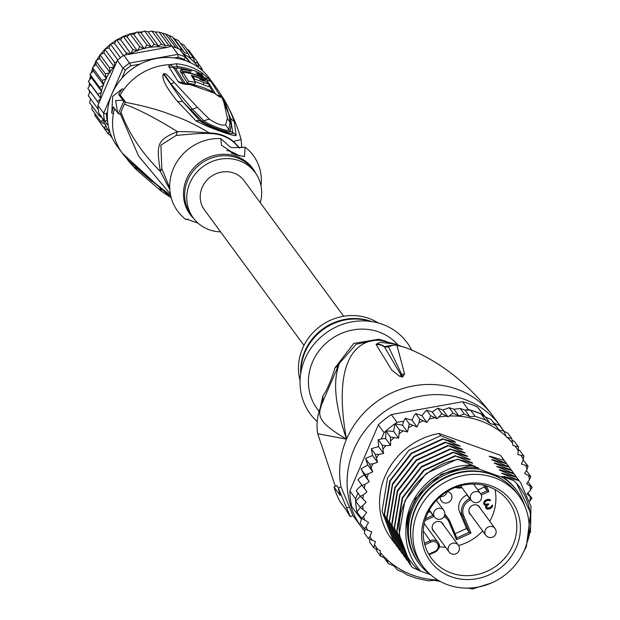 <?xml version="1.0" encoding="UTF-8"?>
<svg xmlns="http://www.w3.org/2000/svg" width="620" height="620" viewBox="0 0 620 620"><rect width="100%" height="100%" fill="white"/><g stroke="black" fill="none" stroke-linecap="round" stroke-linejoin="round"><path stroke-width="0.93" d="M447.919 584.869A59.551 55.389 143.7 0 0 515.84 564.332A59.551 55.389 143.7 0 0 519.01 495.985A59.551 55.389 143.7 0 0 498.674 479.462A59.551 55.389 143.7 0 0 494.117 477.601A59.551 55.389 143.7 0 0 426.188 498.147A59.551 55.389 143.7 0 0 423.026 566.486A59.551 55.389 143.7 0 0 443.362 583.017A59.551 55.389 143.7 0 0 447.919 584.869M423.026 566.486L420.779 563.441A59.551 55.389 -36.3 0 1 423.948 495.093A59.551 55.389 -36.3 0 1 491.877 474.556A59.551 55.389 -36.3 0 1 496.434 476.408A59.551 55.389 -36.3 0 1 516.77 492.931L519.01 495.985M443.625 525.171A6.014 5.596 143.7 0 0 442.843 523.629A6.014 5.596 143.7 0 0 432.838 524.807A6.014 5.596 143.7 0 0 432.613 525.272A6.014 5.596 143.7 0 0 433.155 530.743A6.014 5.596 143.7 0 0 434.395 531.952M442.719 523.458A6.014 5.596 -36.3 0 1 443.378 524.83M480.368 508.493A6.014 5.596 143.7 0 0 479.593 506.951A6.014 5.596 143.7 0 0 469.588 508.129A6.014 5.596 143.7 0 0 469.363 508.594A6.014 5.596 143.7 0 0 469.898 514.065A6.014 5.596 143.7 0 0 471.138 515.274M479.462 506.78A6.014 5.596 -36.3 0 1 480.12 508.152M440.378 496.519A6.014 5.596 143.7 0 0 441.269 500.89A6.014 5.596 143.7 0 0 451.275 499.712A6.014 5.596 143.7 0 0 451.5 499.247A6.014 5.596 143.7 0 0 450.965 493.776A6.014 5.596 143.7 0 0 447.059 491.614M447.136 491.621A6.014 5.596 -36.3 0 1 446.772 492.807A6.014 5.596 -36.3 0 1 446.547 493.272A6.014 5.596 -36.3 0 1 440.363 496.604M425.095 552.079A50.6 47.066 143.7 0 0 426.854 555.799A50.6 47.066 143.7 0 0 491.172 573.895A50.6 47.066 143.7 0 0 516.941 510.4A50.6 47.066 143.7 0 0 515.181 506.672A50.6 47.066 143.7 0 0 450.864 488.583A50.6 47.066 143.7 0 0 425.095 552.079M431.039 541.996L424.824 544.817A47.957 44.601 143.7 0 0 426.498 549.63A47.957 44.601 143.7 0 0 428.164 553.156A47.957 44.601 143.7 0 0 428.73 554.195L434.946 551.374A5.441 5.061 143.7 0 0 431.481 541.818A5.441 5.061 143.7 0 0 431.039 541.996L423.259 530.976M424.824 544.817A47.957 44.601 -36.3 0 1 450.461 489.692A47.957 44.601 -36.3 0 1 508.671 501.495A47.957 44.601 -36.3 0 1 511.88 506.602A47.957 44.601 -36.3 0 1 513.546 510.128A47.957 44.601 -36.3 0 1 491.97 568.757A47.957 44.601 -36.3 0 1 431.373 558.271A47.957 44.601 -36.3 0 1 428.73 554.195M470.89 514.933A6.014 5.596 -36.3 0 1 469.782 513.895M434.147 531.611A6.014 5.596 -36.3 0 1 433.031 530.573M476.238 504.866A5.727 5.324 -36.3 0 1 476.718 505.013A5.727 5.324 -36.3 0 1 479.113 506.78L495.047 528.48A5.727 5.324 143.7 0 0 492.66 526.713A5.727 5.324 143.7 0 0 486.127 528.689A5.727 5.324 143.7 0 0 485.824 535.261A5.727 5.324 143.7 0 0 488.211 537.029M439.487 521.544A5.727 5.324 -36.3 0 1 442.362 523.458L458.304 545.158A5.727 5.324 143.7 0 0 453.158 543.151A5.727 5.324 143.7 0 0 448.562 546.724A5.727 5.324 143.7 0 0 449.074 551.932L433.132 530.24A5.727 5.324 -36.3 0 1 432.171 526.923M495.047 528.48A5.727 5.727 0 0 1 488.521 537.269A5.727 5.727 0 0 1 485.824 535.261L469.882 513.562A5.727 5.324 -36.3 0 1 468.921 510.245M439.154 546.724A47.957 44.601 143.7 0 0 445.602 547.204M458.544 545.523A47.957 44.601 143.7 0 0 482.678 530.976M489.769 521.288A47.957 44.601 143.7 0 0 495.055 489.575M467.201 494.807L466.953 494.915A13.377 12.439 143.7 0 0 459.621 511.95L466.535 528.534L469.27 532.262L470.968 533.115L456.421 539.718L449.097 522.149A1.147 0.411 -22.6 0 0 449.903 521.374A1.147 0.411 -22.6 0 0 449.887 521.343A13.377 12.439 143.7 0 0 448.531 518.932L445.788 515.204A13.377 12.439 143.7 0 0 444.858 514.089M430.45 511.485A13.377 12.439 143.7 0 0 430.21 511.593L428.002 512.593M466.535 528.534L455.057 533.743M483.701 485.259L484.421 486.987L477.857 489.971M484.421 486.987L487.165 490.722L480.593 493.698M486.545 486.01L488.862 491.575L487.165 490.722L485.018 485.584M456.421 539.718L456.8 537.92L449.918 521.404M444.563 515.514A13.377 12.439 143.7 0 1 448.531 518.932L456.816 537.958L469.27 532.262L462.357 515.677L459.621 511.95M486.778 507.648L486.925 505.788L488.715 504.525L488.405 503.765L485.631 504.347L484.615 503.014L484.887 501.991L487.258 500.464L490.653 500.27L489.599 499.402L487.064 499.433L484.801 500.681L483.6 502.805L484.468 504.882L483.964 504.2L485.724 504.525L486.219 505.207L485.522 506.873L486.312 508.757L485.817 508.082L487.847 508.509L489.289 508.082L490.963 507.09L492.048 505.261L492.551 505.928L492.427 505.083L489.978 507.548L487.405 508.043L486.119 506.594L486.429 505.106L487.591 504.13M484.468 504.882L485.088 505.269L484.592 504.595M485.088 505.269L486.219 505.207M486.312 508.757L487.405 509.16L486.909 508.485M487.405 509.16L488.343 509.183L487.847 508.509M488.343 509.183L489.785 508.757L489.289 508.082M489.785 508.757L490.18 508.578L489.676 507.904M490.18 508.578L491.466 507.772L490.963 507.09M491.466 507.772L492.086 507.036L491.59 506.362M492.086 507.036L492.551 505.928M486.623 507.276L486.119 506.594M486.692 506.339L486.196 505.664M486.925 505.788L486.429 505.106M487.94 504.874L487.444 504.2M488.715 504.525L488.227 503.851M484.925 503.773L484.119 502.339L484.693 500.952L486.762 499.79L490.009 499.658M484.615 503.014L484.119 502.339M484.654 502.549L484.15 501.867M484.887 501.991L484.383 501.317M485.196 501.627L484.693 500.952M486.088 500.999L485.592 500.317M487.258 500.464L486.762 499.79M488.312 500.208L487.816 499.534M488.785 500.224L488.281 499.55M489.327 500.425L488.831 499.751M489.684 500.712L489.18 500.038M379.75 340.272A22.901 6.363 100.8 0 1 378.401 339.279A51.538 47.934 -36.3 0 1 384.849 340.977A51.538 47.934 -36.3 0 1 385.524 341.209A51.538 47.934 -36.3 0 1 387.26 341.86M319.091 411.447L317.176 408.836A51.538 47.934 143.7 0 1 319.92 349.688A51.538 47.934 143.7 0 1 378.696 331.917A51.538 47.934 -36.3 0 1 397.924 344.929M364.498 531.069A85.893 79.887 -36.3 0 1 361.7 527.496A85.893 79.887 -36.3 0 1 366.273 428.916A85.893 79.887 -36.3 0 1 464.24 399.296A85.893 79.887 143.7 0 1 500.146 425.808A85.893 79.887 143.7 0 1 502.781 429.629M321.579 404.612L339.187 363.715C337.187 371.45 329.204 388.345 346.526 439.154C315.192 420.918 318.603 414.594 321.61 404.527L321.579 404.612C317.378 414.238 316.091 423.94 317.727 433.729L346.526 439.154C331.847 358.895 357.57 339.14 379.851 340.295M338.474 488.025L336.947 485.638L333.971 486.987L340.194 495.465A88.753 82.545 143.7 0 1 338.357 488.079L350.285 516.7L352.935 515.499L341.008 486.878L338.357 488.079M349.238 506.943L346.634 508.121M341.008 486.878A85.893 79.887 143.7 0 1 346.526 439.154A85.893 79.887 -36.3 0 1 456.769 389.128A85.893 79.887 143.7 0 1 492.675 415.632C468.317 383.284 439.169 360.546 405.232 347.433L396.955 345.34L404.581 373.961L402.566 377.03L399.334 376.115L391.731 370.031L376.208 344.689L376.115 344.232L380.106 342.349L395.079 343.984L379.161 340.171M405.232 347.433C396.862 345.673 398.559 342.953 388.531 346.805L402.845 376.851L401.365 375.689L384.292 346.596L393.723 345.046M396.955 345.34A11.454 11.424 159.1 0 0 388.453 346.929L384.47 347.029A11.454 11.346 -23.6 0 0 376.208 344.689M404.581 373.961A11.454 10.974 171.8 0 0 401.915 374.627L402.861 376.991M402.566 377.03A11.454 4.41 -92.4 0 1 402.775 376.844L401.365 375.689A11.454 10.323 -60.5 0 0 399.334 376.115M376.115 344.232A11.454 11.354 -23.8 0 1 384.292 346.596L388.942 346.557M339.287 363.483L356.144 344.247L376.805 339.853M339.163 363.777L339.179 363.731A22.901 12.772 23.3 0 1 334.994 367.869L353.71 343.433L378.401 339.279M321.64 404.465A22.901 19.104 23.3 0 0 322.819 396.126C327.027 390.135 331.08 380.711 334.994 367.869M320.183 408.115L322.819 396.126M317.169 421.6A60.124 55.916 -36.3 0 1 300.243 377.355A60.124 55.916 -36.3 0 1 304.854 359.197A60.124 55.916 143.7 0 1 375.271 322.245A60.124 55.916 143.7 0 1 411.641 350.021M375.271 322.245L369.636 321.067M378.216 322.974A51.538 47.934 143.7 0 0 302.591 348.37A51.538 47.934 -36.3 0 0 300.057 380.378M333.971 486.987A88.753 82.545 143.7 0 0 340.14 501.789L346.363 510.268A88.753 82.545 143.7 0 0 350.285 516.7M413.284 507.602A60.985 56.715 -36.3 0 1 479.237 469.185L478.369 467.999A60.985 56.715 -36.3 0 0 412.409 506.408A60.985 56.715 -36.3 0 0 417.888 561.914L418.756 563.1A60.985 56.715 -36.3 0 1 413.284 507.602M517.057 490.9A60.985 56.715 -36.3 0 0 502.766 477.547L501.898 476.361A60.985 56.715 -36.3 0 1 516.181 489.715L517.057 490.9A60.985 56.715 -36.3 0 1 524.799 506.083M520.715 557.31L526.357 546.607L530.658 513.011L516.592 483.368L513.608 480.515L506.928 477.865C503.494 476.454 503.285 476.175 506.308 477.02L519.079 480.694L520.637 482.724L530.952 506.323L530.464 532.471M526.923 542.988A65.278 60.714 143.7 0 0 516.592 483.368M529.728 501.247L531.898 498.371L527.085 493.83L530.425 490.311L532.076 487.367L526.566 483.6L529.433 479.717L530.79 476.54L524.675 473.618L527.031 469.441L528.046 466.062L521.451 464.047L523.249 459.645L523.908 456.118L517.894 454.483L518.436 446.888L512.965 445.447L511.725 438.511L506.633 437.209L503.889 431.148L499.022 429.908L495.07 424.917L490.265 423.615L485.414 419.918L475.083 416.253L469.836 416.617L464.248 413.966L458.916 415.989L453.111 413.114L447.942 416.865L442.959 410.084L449.128 407.689L453.111 413.114M447.942 416.865L441.858 413.695L437.162 418.74L430.675 415.71L429.211 419.128L426.847 422.421L419.756 419.128L418.981 422.607L417.004 426.955L409.285 423.879L407.487 431.993L399.443 429.885L398.644 438.162L390.406 437.046L390.623 445.354L385.88 445.695L382.315 445.238L383.555 453.453L378.859 454.398L375.325 454.328L377.565 462.311L372.992 463.838L369.536 464.147L372.76 471.781L368.388 473.866L365.064 474.532L369.218 481.693L365.118 484.305L361.979 485.313L367.001 491.893L363.25 494.977L360.329 496.295L366.141 502.192L362.808 505.711L360.15 507.3L366.66 512.422L363.793 516.305L361.445 518.126L368.551 522.404L366.203 526.582L364.18 528.604L371.775 531.976L369.985 536.378L368.327 538.548L375.333 541.539L373.798 547.778L380.262 550.576L380.51 556.156L386.593 558.814L388.337 563.518L394.173 566.076L397.335 569.881L402.775 572.152L407.503 575.081L416.4 578.259M388.376 563.564L384.276 557.969M407.503 575.081L406.821 574.748M449.128 407.689L453.941 409.216L460.265 408.541L464.985 410.006L470.596 410.146A88.18 82.018 -36.3 0 1 475.835 411.812A88.18 82.018 -36.3 0 1 480.926 413.819L485.414 419.918M483.089 414.796A88.18 82.018 143.7 0 0 480.926 413.819L484.111 416.067L477.361 406.991L485.429 417.066M397.04 422.375A88.18 82.018 143.7 0 0 394.963 423.786L402.512 425.212L403.76 421.166L397.04 422.375L391.313 414.579L462.551 401.737A88.18 82.018 -36.3 0 1 470.107 404.015A88.18 82.018 -36.3 0 1 477.361 406.991M358.019 493.148L355.586 498.813A88.18 82.018 143.7 0 0 355.671 501.193A88.18 82.018 143.7 0 0 356.957 512.027A88.18 82.018 143.7 0 0 357.43 514.337L361.468 519.366L360.15 523.086L364.18 528.604M355.586 498.813L349.858 491.017L378.355 424.847A88.18 82.018 -36.3 0 1 391.313 414.579M357.43 514.337L351.703 506.54A88.18 82.018 -36.3 0 1 349.858 491.017M378.355 424.847L384.082 432.644L381.393 438.882L385.64 438.58L385.927 430.946A88.18 82.018 143.7 0 0 384.082 432.644M398.644 438.162L393.661 431.381L394.963 423.786A88.18 82.018 143.7 0 0 385.927 430.946L390.406 437.046M462.551 401.737L468.278 409.533L465.899 409.96M480.926 413.819L470.596 410.146A88.18 82.018 143.7 0 0 468.278 409.533M417.151 578.413L428.35 580.832L434.248 580.312L440.371 581.529M532.13 487.467L527.946 481.732M530.836 476.625L526.396 470.557M528.085 466.132L523.117 459.963M523.939 456.165L519.924 450.693L518.56 449.841M518.436 446.888L514.453 441.463L512.236 440.246M507.741 433.086L511.725 438.511M503.975 431.272L507.718 433.062M499.022 429.908L494.078 423.166L499.867 425.677L503.889 431.148M490.265 423.615L485.468 417.089L491.055 419.446L494.078 423.166M491.087 419.492L495.07 424.917M484.111 416.067L485.468 417.089M470.596 410.146L475.083 416.253M531.96 498.472L527.922 492.946M380.525 556.179L376.526 550.731L376.014 548.995M361.902 485.212L358.267 488.196L356.283 490.769L360.329 496.295L355.671 501.193L360.15 507.3M365.134 529.279L364.312 533.084L368.327 538.548M377.565 462.311L372.589 455.529L365.552 458.443L367.776 465L361.065 468.836L364.235 474.912L360.142 477.524L357.926 479.787L361.979 485.313M372.589 455.529L371.349 448.632M371.349 448.624L378.572 446.671L378.177 439.766L381.393 438.882M403.76 421.166L405.31 418.268L412.029 420.174L413.997 415.826L415.788 413.54L421.864 415.64L426.405 410.215L432.186 411.959L437.921 408.146L442.959 410.084M394.8 543.5L391.236 538.687A68.712 63.906 -36.3 0 1 439.007 433.473L500.418 455.282A68.712 63.906 -36.3 0 1 501.991 457.335L506.765 463.876M437.875 408.27L441.858 413.695M458.916 415.989L453.941 409.216M460.265 408.541L464.248 413.966M469.836 416.617L464.985 410.006M405.302 418.454L409.285 423.879M417.004 426.955L412.029 420.174M411.052 419.849L412.269 419.632M394.963 423.786L399.443 429.885M407.487 431.993L402.512 425.212M385.927 430.946L393.661 431.381M390.623 445.354L385.64 438.58M378.332 439.812L382.315 445.238M361.189 485.793L361.615 484.809M378.471 445.656L377.983 446.788M371.341 448.903L375.325 454.328M383.555 453.453L378.572 446.671M361.08 469.107L365.064 474.532M369.218 481.693L364.235 474.912M360.321 507.486L356.957 512.027L361.445 518.126M361.917 518.568L361.468 519.366M369.807 542.345L369.683 539.392M369.815 542.353L373.798 547.778M367.776 465L372.76 471.781M365.552 458.722L369.536 464.147M415.772 413.703L419.756 419.128M426.847 422.421L421.864 415.64M426.692 410.293L430.675 415.71M437.162 418.74L432.186 411.959M439.007 433.473L440.65 435.713L454.708 441.393L455.351 442.269L443.145 439.1L457.459 444.881C460.861 446.276 461.071 446.555 458.079 445.726L445.633 442.494L459.955 448.275C463.349 449.663 463.558 449.95 460.575 449.12L447.803 445.454L462.443 451.662C465.845 453.057 466.046 453.336 463.062 452.507L450.616 449.275L464.93 455.057C468.332 456.444 468.542 456.731 465.55 455.901L452.786 452.236L467.418 458.443C470.82 459.839 471.029 460.118 468.046 459.288L455.591 456.057L469.914 461.838C473.316 463.225 473.517 463.512 470.534 462.683L458.079 459.443L472.401 465.225C475.804 466.62 476.013 466.899 473.021 466.07L478.369 467.999M460.234 446.261L458.079 445.726M462.721 449.655L460.575 449.12M465.217 453.042L463.062 452.507M467.705 456.436L465.55 455.901M470.193 459.823L468.046 459.288M472.688 463.218L470.534 462.683M475.176 466.604L473.021 466.07M502.766 477.547L479.237 469.185M501.898 476.361L513.608 480.515M504.107 476.61L506.308 477.02L507.749 478.19M520.467 482.484L519.079 480.694M518.762 480.26L504.44 474.478C501.007 473.068 500.797 472.781 503.82 473.634L516.584 477.299L519.211 480.825M501.619 473.223L503.82 473.634L505.261 474.796M518.002 479.136L516.584 477.299M516.266 476.873L501.952 471.084C498.519 469.673 498.31 469.394 501.332 470.239L514.096 473.913L516.724 477.439M499.131 469.828L501.332 470.239L502.774 471.409M515.499 475.718L514.096 473.913M513.779 473.479L499.464 467.697C496.023 466.286 495.814 466 498.837 466.852L511.608 470.518L514.228 474.044M496.636 466.442L498.837 466.852L500.278 468.015M513.019 472.347L511.608 470.518M511.291 470.092L496.969 464.31C493.536 462.892 493.326 462.613 496.349 463.458L509.113 467.131L511.74 470.657M494.148 463.047L496.349 463.458L497.79 464.628M510.516 468.945L509.113 467.131M508.803 466.697L494.481 460.916C491.048 459.505 490.839 459.226 493.861 460.071L506.625 463.737L509.253 467.271M491.66 459.66L493.861 460.071L495.303 461.233M508.028 465.55L506.625 463.737M506.308 463.311L491.993 457.529C488.552 456.111 488.351 455.832 491.365 456.677L504.137 460.35L505.695 462.381M489.164 456.266L491.365 456.677L492.807 457.847M500.418 455.282L504.137 460.35M457.769 459.017L426.281 473.417L404.844 500.859L399.164 534.494L410.882 565.44M452.786 452.236L421.321 466.628L399.815 494.202L394.188 527.829L405.984 558.767M467.883 587.954L472.378 589L491.358 583.017M472.432 465.891L468.286 466.155L441.246 474.3L415.718 498.371L408.518 514.53L406.022 528.496C405.65 494.714 438.596 463.566 472.401 465.225M455.274 455.623L423.592 470.193L402.271 497.666L396.661 530.984L408.471 562.154M406.022 528.496C404.976 544.779 409.851 559.007 420.654 571.175L412.486 567.525A68.712 63.906 -36.3 0 1 410.905 565.471A68.712 63.906 -36.3 0 1 399.303 532.572C396.521 499.394 424.003 465.031 458.079 459.443M407.255 560.449L406.146 558.984L394.483 528.023L400.094 494.706L421.414 467.232L453.104 452.662M409.743 563.836L408.634 562.379L396.986 531.534L402.675 497.899L424.111 470.464L455.591 456.057M404.759 557.054L403.651 555.597L392.018 524.869L397.637 491.242L419.151 463.667L450.616 449.275M450.298 448.841L418.624 463.396L397.343 490.769L391.677 524.187L403.496 555.38M402.271 553.668L401.163 552.203L389.507 521.226L395.165 487.808L416.454 460.435L448.121 445.881M447.803 445.454L416.237 459.924L394.769 487.576L389.213 521.033L400.993 551.971M399.784 550.281L398.675 548.816L387.035 518.072L392.592 484.615L414.067 456.963L445.633 442.494M445.315 442.06L413.788 456.506L392.429 483.832L386.694 517.398L398.536 548.622M442.827 438.673L411.153 453.228L389.748 480.872L384.222 514.205L396.017 545.197M397.288 546.886L396.18 545.422L384.524 514.437L390.259 480.872L411.61 453.546L443.145 439.1M392.809 540.741L394.367 542.857M393.692 542.035L382.052 511.244L387.578 477.911L408.975 450.267L440.65 435.713M418.725 570.377C407.921 560.364 401.442 547.77 399.303 532.572M467.689 461.83L469.914 461.838M465.202 458.443L467.418 458.443M462.706 455.049L464.93 455.057M430.35 574.624L420.654 571.175M460.218 451.662L462.443 451.662M457.731 448.268L459.955 448.275M455.243 444.881L457.459 444.881M452.747 441.486L454.708 441.393M455.328 442.331L454.708 441.486M430.923 575.034A60.985 56.715 -36.3 0 1 418.756 563.1M503.595 480.392A59.264 55.118 143.7 0 0 415.199 508.656A59.264 55.118 143.7 0 0 412.757 547.111M303.978 345.402L204.391 209.816A24.622 22.901 -36.3 0 1 205.701 181.559A24.622 22.901 -36.3 0 1 233.787 173.065A24.622 22.901 -36.3 0 1 244.078 180.668L343.666 316.254M139.942 64.147L130.789 65.797L129.518 63.062L177.925 54.335L172.197 46.539A57.257 53.258 -36.3 0 1 175.972 47.724L165.555 33.945L172.213 36.789L174.359 38.75L178.483 40.579L187.992 53.514L184.628 52.723L181.978 49.864L179.63 49.181L185.357 56.978L184.373 59.466A54.971 51.127 -36.3 0 0 178.165 57.257L177.925 54.335A57.257 53.258 -36.3 0 1 181.699 55.521A57.257 53.258 -36.3 0 1 185.357 56.978L189.627 62.302M180.575 43.423L183.915 45.02M187 49.22L188.674 50.166L198.144 63.062L194.548 62.287L193.409 57.939L189.914 57.172L187.992 53.514M102.137 80.499L103.765 85.227L99.518 87.288L101.858 91.876L97.976 94.364L100.828 98.634L115.025 65.674A54.971 51.127 143.7 0 0 114.506 66.239L114.382 62.047L104.71 49.151L108.934 47.864L110.554 43.919L114.514 43.447L116.366 39.866L120.582 39.742L123.279 36.2L127.038 36.812L137.5 51.049L139.663 46.608L129.898 33.674L133.858 34.526L137.09 31.884L140.988 32.736L144.383 31.023L148.188 31.884L151.652 31.085L155.349 31.992L158.774 32.077L166.013 34.162M130.789 65.797A54.971 51.127 143.7 0 0 125.356 70.099L123.016 68.216L103.649 113.173L106.408 114.103A54.971 51.127 143.7 0 0 107.183 120.613L104.579 120.97L108.206 125.504M123.791 55.265L129.518 63.062A57.257 53.258 143.7 0 0 123.016 68.216L117.288 60.419A57.257 53.258 -36.3 0 1 120.45 57.73A57.257 53.258 -36.3 0 1 123.791 55.265L126.054 54.855L126.093 52.77L116.63 39.889M97.921 105.377L103.649 113.173A57.257 53.258 143.7 0 0 104.579 120.97L98.851 113.173A57.257 53.258 -36.3 0 1 98.239 109.306A57.257 53.258 -36.3 0 1 97.921 105.377L100.828 98.634L90.388 84.413L87.862 88.42L98.735 103.153M178.165 57.257L174.321 57.947M125.356 70.099L121.807 78.337M107.524 111.515L106.408 114.103M107.183 120.613L107.585 121.125M185.233 60.535L184.373 59.466M175.972 47.724A57.257 53.258 -36.3 0 1 179.63 49.181M172.197 46.539L171.283 46.306L166.54 47.554A54.971 51.127 143.7 0 0 144.793 48.259L146.855 44.849L137.392 31.961M137.5 51.049L132.703 49.267L131.053 53.956L166.54 47.554M130.967 53.971L130.123 53.87A54.971 51.127 143.7 0 0 129.448 54.242L131.053 53.956M129.448 54.242L125.968 54.731M130.123 53.87L126.093 52.77M117.288 60.419L115.025 65.674M116.289 62.395L114.382 62.047M114.413 67.084L114.506 66.239M103.951 52.917L114.39 67.138L109.477 67.673L110.089 72.765L105.315 73.827L106.524 78.818L101.975 80.398L92.411 67.464L96.061 64.581L95.713 60.907L99.634 58.52L99.843 54.769L103.951 52.917L104.919 49.166M100.789 98.712L97.379 101.517M100.122 114.747L99.053 115.56L102.478 118.11M103.098 118.955L101.292 122.202L105.772 124.713L104.424 128.441L109.074 130.595L108.392 134.176L98.735 120.691M108.392 134.176L111.197 135.617M112.406 138.314L110.066 135.129M198.478 67.456L198.478 67.324A54.971 51.127 143.7 0 0 183.024 53.413L190.464 62.69M183.024 53.413L179.769 49.329M198.478 67.324L198.144 63.062M181.978 49.864L172.515 36.983M168.733 35.363L178.537 48.709M162.363 33.1L172.244 46.554M171.283 46.306L168.594 45.105L159.123 32.224M155.349 31.992L165.618 45.973L161.44 44.09L151.977 31.201M168.594 45.105L165.618 45.973M148.188 31.884L158.596 46.05L154.155 43.997L144.692 31.116M161.44 44.09L158.596 46.05M140.988 32.736L151.443 46.98L146.855 44.849M154.155 43.997L151.443 46.98M193.409 57.939L183.946 45.059M174.359 38.75L184.628 52.723M133.858 34.526L144.313 48.763L139.663 46.608M144.313 48.763L144.793 48.259M202.252 70.486L202.104 68.789L199.105 68.223M132.703 49.267L123.241 36.386M120.582 39.742L131.029 53.963M114.514 43.447L123.395 55.536M120.45 57.73L110.492 44.167M108.934 47.864L117.816 59.946M109.477 67.673L100.014 54.785M99.634 58.52L110.089 72.765M105.315 73.827L95.852 60.938M96.061 64.581L106.524 78.818M103.765 85.227L93.302 70.99L92.512 67.518M101.858 91.876L91.403 77.64L89.97 74.338L93.302 70.99M99.518 87.288L90.055 74.4M90.388 84.413L88.474 81.22L91.403 77.64M97.976 94.364L88.513 81.484M98.239 109.306L88.28 95.744L90.055 91.543M99.053 115.56L89.59 102.672L90.66 98.735M91.799 109.259L92.171 106.191M101.292 122.202L91.83 109.314M104.424 128.441L94.945 115.529L94.844 113.421M202.104 68.789L198.338 63.659M127.038 36.812L130.2 33.728M220.588 231.872A38.363 35.681 -36.3 0 1 209.358 229.795A38.363 35.681 -36.3 0 1 193.316 217.953A38.363 35.681 -36.3 0 1 195.354 173.925A38.363 35.681 -36.3 0 1 239.119 160.689A38.363 35.681 -36.3 0 1 255.153 172.531A38.363 35.681 -36.3 0 1 260.276 202.725M209.521 84.506L200.57 77.081A56.947 52.964 143.7 0 0 183.016 72.261L182.094 74.385L187.511 83.374L188.426 81.243A55.854 51.948 -36.3 0 1 195.501 82.39L191.332 75.392A56.769 52.801 -36.3 0 1 201.818 79.042L204.406 81.042L202.802 80.615A56.598 52.646 143.7 0 0 200.113 79.438L199.392 78.275A56.73 52.762 143.7 0 0 192.766 76.09L194.711 79.275A56.35 52.413 -36.3 0 1 204.019 82.638L209.521 84.506L208.607 86.637L203.128 84.715A54.056 50.274 143.7 0 0 195.106 81.701M188.426 81.243L183.016 72.261M191.03 71.3A57.141 53.15 143.7 0 0 181.102 69.37L182.249 71.091A57.032 53.049 -36.3 0 1 190.495 72.556L190.991 73.315A56.978 52.994 -36.3 0 1 197.617 75.501L197.121 74.741A57.032 53.049 -36.3 0 1 204.414 78.391L203.267 76.663A57.141 53.15 143.7 0 0 195.967 73.02L197.548 73.175A57.18 53.181 -36.3 0 1 202.756 75.919L201.585 74.245A57.234 53.235 143.7 0 0 196.377 71.494C192.246 69.905 190.464 69.835 191.03 71.3L190.875 70.633L190.635 71.184M231.066 152.923A8.587 1.682 -156.7 0 1 234.406 154.372M195.501 82.39L194.61 84.467A53.56 49.809 143.7 0 0 187.511 83.374M192.355 77.043L192.766 76.09M194.285 80.267L194.711 79.275M182.551 73.338A54.746 50.918 143.7 0 0 181.334 73.222L180.18 71.494L181.102 69.37M181.334 73.222L182.249 71.091M190.115 73.439L190.495 72.556M204.104 79.12L204.414 78.391M239.374 156.046A8.587 1.682 23.3 0 0 230.609 151.559A8.587 1.682 23.3 0 0 226.649 150.466M260.997 185.814A46.95 43.671 143.7 0 0 245.086 147.196L244.536 156.519L236.228 155.047L221.472 145.204L220.828 138.578A46.95 43.671 143.7 0 0 173.468 168.439A46.95 43.671 143.7 0 0 185.953 219.558L186.605 219.17L197.997 223.099M204.321 78.616L205.29 79.972M209.041 85.622L212.9 92.062M185.333 83.646L175.762 68.556L177.576 68.068A54.963 51.119 -36.3 0 1 190.743 70.928M220.828 138.578L229.935 146.893L232.182 147.692L245.086 147.196M188.162 219.139L185.953 219.558M163.882 73.687L170.926 83.917L163.882 73.687L164.339 75.098L163.812 73.586L162.889 75.26L164.339 75.098L182.582 101.393L199.787 120.753L202.089 121.257L182.582 101.393L177.715 101.649C167.268 88.916 162.324 80.12 162.889 75.26M177.715 101.649L195.843 120.753C206.29 126.922 238.529 138.384 236.034 135.028L234.345 121.791C230.539 111.236 226.393 102.695 221.906 96.177L220.255 93.643L224.386 101.734L220.302 93.721L230.64 118.505L232.717 132.448L230.129 131.215C230.601 133.843 211.312 127.573 202.089 121.257L203.864 120.799C210.513 125.814 230.26 132.711 228.873 129.689L225.579 124.876C221.945 125.914 216.496 123.977 209.242 119.079L197.408 107.33L174.29 82.507L170.926 83.917L192.487 109.306L190.534 109.794M236.034 135.028L232.717 132.448C236.933 137.136 205.972 126.139 199.787 120.753L195.843 120.753M229.633 118.25L230.004 122.923L228.873 129.689L230.129 131.215L231.283 124.566L230.64 118.505L234.345 121.791M220.255 93.643L221.906 96.177M220.302 93.721L220.968 95.046M209.242 119.079L203.864 120.799L192.487 109.306L197.408 107.33M175.762 68.556L173.755 67.867L174.104 67.03L177.18 66.642L177.576 68.068M173.755 67.874L183.117 82.778L185.14 83.444M183.45 83.142L178.049 81.476C179.498 83.157 183.35 84.219 189.588 84.661A55.25 51.39 -36.3 0 1 215.132 93.736C219.674 97.139 221.449 98.069 220.456 96.542L211.118 81.584L208.421 78.461L202.035 72.897L202.136 75.508L206.406 79.469L204.414 78.732M220.456 96.542L215.76 94.372L206.406 79.469L211.118 81.584M192.425 70.269A55.73 51.832 143.7 0 0 177.18 66.642L176.39 63.79L169.601 64.666L168.702 66.518L178.049 81.476M239.785 148.056L233.446 141.515L241.11 139.5L241.808 147.792M239.343 148.095L233.678 142.073A8.014 2.875 130 0 1 233.446 141.515A40.23 37.417 143.7 0 0 222.975 135.416A40.23 37.417 143.7 0 0 209.459 132.99A8.014 1.829 -90 0 0 209.785 133.587C205.158 133.021 193.928 133.657 176.08 135.493L177.467 131.649C157.379 139.988 155.992 143.204 160.347 171.407L169.795 189.495M152.163 181.614L135.168 166.951L136.617 169.989C128.131 161.014 129.2 161.719 127.007 159.053L147.289 177.498L145.816 175.716L170.663 195.564M127.084 159.131L145.816 175.716M205.15 78.05L208.421 78.461A57.257 53.258 -36.3 0 1 214.605 85.397L209.374 78.283A57.257 53.258 143.7 0 0 157.906 58.218A57.257 53.258 143.7 0 0 111.941 93.961A57.257 53.258 143.7 0 0 117.079 146.072L122.303 153.194A57.257 53.258 -36.3 0 1 113.375 113.762L111.794 113.204A58.977 54.855 -36.3 0 1 113.32 106.849L117.668 112.763A497.015 97.418 23.3 0 0 118.42 113.669L120.109 114.274A56.97 52.994 143.7 0 1 120.257 113.785L124.318 104.098C138.539 109.322 156.256 118.505 177.467 131.649C185.698 131.502 196.362 131.952 209.459 132.99C186.132 119.218 179.405 117.963 165.672 112.708C153.512 108.477 140.012 105.02 125.186 102.339A56.97 52.994 143.7 0 1 125.442 101.897L123.744 101.292A497.015 97.418 -156.7 0 1 123 100.386L115.63 100.533L117.668 112.763M169.709 187.806L161.812 168.625L160.906 145.142L176.08 135.493M174.29 82.507C164.564 72.067 165.757 73.935 163.812 73.586M223.363 100.083L227.439 118.288L225.579 124.876M161.812 168.625L160.347 171.407C141.561 152.621 128.417 132.804 120.931 111.964M165.408 191.425L147.289 177.498M136.617 169.989L161.743 191.51L171.205 197.788M114.553 108.523A57.257 53.258 143.7 0 0 113.375 113.762M111.794 113.204L112.639 96.464L122.279 88.862L123.861 89.427A57.257 53.258 143.7 0 0 120.203 95.023L118.653 94.473A58.977 54.855 -36.3 0 1 122.279 88.862M120.203 95.023L125.442 101.897M124.318 104.098L125.186 102.339M170.384 194.176L138.617 156.1L120.257 113.785M118.653 94.473L123 100.386M123.744 101.292L118.42 113.669M434.946 551.374L435.108 552.017A6.588 6.123 143.7 0 0 438.053 542.446A6.588 6.123 143.7 0 0 430.908 540.454L430.908 540.454A6.588 6.123 143.7 0 0 430.381 540.671L424.444 543.368M436.449 500.309L443.765 510.26A5.727 5.324 143.7 0 0 441.37 508.493A5.727 5.324 143.7 0 0 434.837 510.469A5.727 5.324 143.7 0 0 434.535 517.041A5.727 5.324 143.7 0 0 436.93 518.808M480.515 493.59A5.727 5.324 143.7 0 0 475.362 491.582A5.727 5.324 143.7 0 0 470.766 495.155A5.727 5.324 143.7 0 0 471.285 500.363A5.727 5.727 0 0 0 481.159 499.239A5.727 5.727 0 0 0 480.515 493.59L473.525 484.081M429.063 554.768L435.108 552.017M430.21 511.593L432.946 515.321L425.529 518.684M433.194 515.212A13.377 12.439 143.7 0 0 432.946 515.321L433.605 516.646L424.956 520.575M455.305 487.498A13.377 12.439 143.7 0 0 462.001 487.723M466.953 494.915L469.696 498.643A13.377 12.439 143.7 0 0 462.357 515.677A1.147 0.411 157.4 0 0 463.651 515.546L470.968 533.115M469.937 498.534L470.355 499.968A12.229 11.369 143.7 0 0 463.651 515.546M488.862 491.575L481.275 495.016M470.836 499.751L470.355 499.968M456.677 486.987A12.229 11.369 143.7 0 0 461.543 487.103M449.097 522.149A12.229 11.369 143.7 0 0 443.99 516.708M434.093 516.437A12.229 11.369 143.7 0 0 433.605 516.646M367.66 320.579L365.823 320.176A51.879 48.252 143.7 0 0 305.358 351.408A51.879 48.252 143.7 0 0 305.071 352.059A51.879 48.252 143.7 0 0 301.088 367.722L300.243 377.355M370.853 321.3A51.538 47.934 143.7 0 0 305.055 350.695A51.538 47.934 143.7 0 0 304.769 351.346A51.538 47.934 143.7 0 0 300.654 372.651M352.935 515.499A85.893 79.887 143.7 0 0 354.229 517.32L361.7 527.496M506.362 436.565A85.893 79.887 143.7 0 0 479.555 420.523A85.893 79.887 143.7 0 0 449.5 416.02M386.865 559.457A85.893 79.887 143.7 0 0 413.68 575.5A85.893 79.887 143.7 0 0 437.712 579.995M529.976 501.038A85.893 79.887 143.7 0 0 530.309 497M530.425 490.311A85.893 79.887 143.7 0 0 530.216 486.297M529.433 479.717A85.893 79.887 143.7 0 0 528.689 475.804M527.031 469.441A85.893 79.887 143.7 0 0 525.76 465.682M523.249 459.645A85.893 79.887 143.7 0 0 521.234 455.677M518.429 450.934A85.893 79.887 143.7 0 0 515.119 446.206M512.701 443.184A85.893 79.887 143.7 0 0 507.3 437.441M368.388 473.866A85.893 79.887 143.7 0 0 366.994 477.757M365.118 484.305A85.893 79.887 143.7 0 0 364.25 488.304M363.25 494.977A85.893 79.887 143.7 0 0 362.917 499.022M362.808 505.711A85.893 79.887 143.7 0 0 363.01 509.725M363.793 516.305A85.893 79.887 143.7 0 0 364.537 520.219M366.203 526.582A85.893 79.887 143.7 0 0 367.466 530.34M369.985 536.378A85.893 79.887 143.7 0 0 371.992 540.346M374.798 545.089A85.893 79.887 143.7 0 0 378.107 549.808M380.525 552.839A85.893 79.887 143.7 0 0 385.927 558.581M372.992 463.838A85.893 79.887 143.7 0 0 371.109 467.55M378.859 454.398A85.893 79.887 143.7 0 0 376.503 457.87M385.88 445.695A85.893 79.887 143.7 0 0 383.106 448.872M393.94 437.898A85.893 79.887 143.7 0 0 390.794 440.719M402.907 431.125A85.893 79.887 143.7 0 0 399.435 433.543M412.618 425.498A85.893 79.887 143.7 0 0 408.882 427.475M423.243 420.996A85.893 79.887 143.7 0 0 418.981 422.607M434.744 417.795A85.893 79.887 143.7 0 0 429.211 419.128M446.408 416.183A85.893 79.887 143.7 0 0 439.262 416.981M89.296 90.505L89.458 92.473A54.397 50.592 -36.3 0 1 89.319 90.543M89.234 85.823A54.397 50.592 -36.3 0 1 89.404 82.91M89.869 79.127A54.397 50.592 -36.3 0 1 90.52 75.748M91.38 72.478A54.397 50.592 -36.3 0 1 92.636 68.743M93.767 65.968A54.397 50.592 -36.3 0 1 95.697 62.023M97.007 59.722A54.397 50.592 -36.3 0 1 99.642 55.73M101.06 53.839A54.397 50.592 -36.3 0 1 104.377 49.988M105.888 48.445A54.397 50.592 -36.3 0 1 109.794 44.911M111.414 43.633A54.397 50.592 -36.3 0 1 115.769 40.595M117.56 39.509A54.397 50.592 -36.3 0 1 122.171 37.099M124.209 36.193A54.397 50.592 -36.3 0 1 128.875 34.456M131.355 33.72A54.397 50.592 -36.3 0 1 135.71 32.713M139.198 32.163A54.397 50.592 -36.3 0 1 142.36 31.86M147.847 31.775A54.397 50.592 -36.3 0 1 148.451 31.798M105.687 79.29A54.971 51.127 143.7 0 0 104.548 81.763A54.971 51.127 143.7 0 0 103.501 84.367M136.609 50.825A54.971 51.127 143.7 0 0 131.487 53.142M113.491 67.402A54.971 51.127 143.7 0 0 110.066 71.85M109.205 73.121A54.971 51.127 143.7 0 0 106.376 77.926M102.99 85.793A54.971 51.127 143.7 0 0 101.478 91.07M101.161 92.535A54.971 51.127 143.7 0 0 100.355 97.906M100.231 99.386A54.971 51.127 143.7 0 0 100.184 100.122M102.928 119.474A54.971 51.127 143.7 0 0 104.95 124.333M105.602 125.627A54.971 51.127 143.7 0 0 108.423 130.363M109.042 131.262A54.971 51.127 143.7 0 0 110.081 132.665M143.662 48.53A54.971 51.127 143.7 0 0 138.051 50.274M255.153 172.531L253.03 169.64A38.363 35.681 143.7 0 0 236.995 157.798A38.363 35.681 143.7 0 0 236.592 157.658A38.363 35.681 143.7 0 0 193.091 171.205A38.363 35.681 143.7 0 0 191.192 215.062L193.316 217.953M193.897 218.721A38.851 36.13 -36.3 0 1 190.193 172.453A38.851 36.13 -36.3 0 1 236.057 156.248A38.851 36.13 -36.3 0 1 236.46 156.387A38.851 36.13 -36.3 0 1 255.711 173.313M201.415 79.988L201.818 79.042M203.128 84.715L204.019 82.638M197.548 73.175L197.362 73.61M227.439 118.288L231.283 124.566M176.39 63.79A57.257 53.258 -36.3 0 1 202.035 72.897M174.104 67.03L169.601 64.666A57.257 53.258 -36.3 0 0 123.861 89.427M233.678 142.073A40.083 37.278 143.7 0 0 223.262 136.013A40.083 37.278 143.7 0 0 222.619 135.772A40.083 37.278 143.7 0 0 209.785 133.587M173.755 67.867L168.702 66.518M188.364 84.405L189.48 84.49A8.014 2 94.4 0 1 189.588 84.661M215.132 93.736A8.014 2.813 -54.8 0 0 215.031 93.566A8.014 2.813 125.2 0 0 214.791 93.326L188.953 84.126L183.574 83.227M161.743 191.51L159.472 187.279M127.077 158.774A57.257 53.258 -36.3 0 1 122.303 153.194L171.244 197.919M429.102 554.83L435.17 552.079C439.681 548.808 440.642 545.6 438.053 542.446L424.212 523.606M429.358 509.996L434.535 517.041A5.727 5.727 0 0 0 443.742 517.072A5.727 5.727 0 0 0 443.765 510.26M449.074 551.932A5.727 5.727 0 0 0 458.947 550.808A5.727 5.727 0 0 0 458.304 545.158M460.559 485.77L471.285 500.363M455.266 487.514L462.039 487.785M492.675 415.632L500.146 425.808M317.727 433.729L335.342 486.367M352.912 515.507L354.229 517.32M400.225 345.805L395.079 343.984M388.531 346.805L388.081 347.13M520.637 482.724L520.32 482.29M518.15 479.33L517.832 478.904M513.166 472.549L512.849 472.122M508.183 465.767L507.873 465.341M515.654 475.943L515.344 475.509M510.679 469.162L510.361 468.728M406.146 558.984L405.829 558.558M408.634 562.379L408.317 561.945M403.651 555.597L403.341 555.163M401.163 552.203L400.846 551.777M398.675 548.816L398.358 548.382M396.18 545.422L395.87 544.995M148.575 31.752L147.676 31.713M142.468 31.798L139.05 32.116M135.819 32.628L131.215 33.681M128.983 34.348L124.054 36.169M122.279 36.96L117.389 39.517M115.862 40.44L111.236 43.664M109.864 44.748L105.718 48.499M104.416 49.832L100.913 53.909M99.65 55.591L96.883 59.791M95.689 61.907L93.674 66.038M92.612 68.65L91.31 72.54M90.489 75.679L89.815 79.182M89.373 82.863L89.203 85.862M220.681 94.504L222.006 97.1M224.394 101.727C226.044 104.47 227.819 110.112 229.702 118.676M217.016 95.061L214.791 93.326M170.694 195.711L166.865 192.805M241.11 139.5C235.786 120.389 226.951 102.354 214.605 85.397"/></g></svg>
